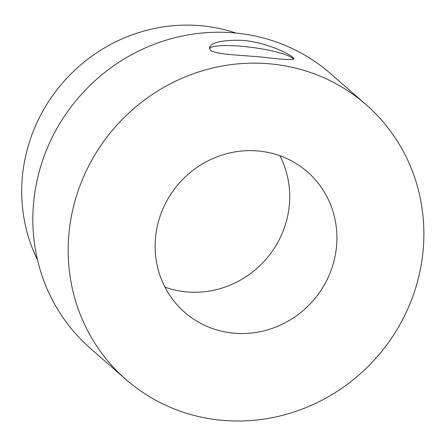 <?xml version="1.0" encoding="UTF-8"?>
<svg xmlns="http://www.w3.org/2000/svg" width="446" height="446" viewBox="0 0 446 446"><rect width="100%" height="100%" fill="white"/><g stroke="black" fill="none" stroke-linecap="round" stroke-linejoin="round"><path stroke-width="0.67" d="M235.979 33.065A162.171 154.834 131.2 0 0 200.616 25.695A162.171 154.834 131.2 0 0 51.652 96.988A162.171 154.834 131.2 0 0 37.542 260.018M261.78 57.055C239.887 55.07 215.033 54.568 210.467 50.03L209.425 47.778C211.488 42.236 222.587 39.772 242.719 40.385C268.436 42.403 295.146 56.503 293.853 58.894C292.359 60.121 281.666 59.508 261.78 57.055M293.507 59.351A42.576 7.242 7.5 0 0 251.678 47.382A42.576 7.242 7.5 0 0 209.469 48.542M164.964 287.157A93.264 89.049 131.2 0 0 265.855 259.416A93.264 89.049 131.2 0 0 279.882 155.726M155.922 234.178A93.264 89.049 -48.8 0 1 214.983 157.639A93.264 89.049 -48.8 0 1 307.417 171.866A93.264 89.049 -48.8 0 1 313.059 300.693A93.264 89.049 -48.8 0 1 184.633 312.289A93.264 89.049 -48.8 0 1 155.922 234.178M366.138 104.71L330.793 73.802A182.475 174.224 131.2 0 0 234.15 32.892A182.475 174.224 131.2 0 0 49.539 142.965A182.475 174.224 131.2 0 0 90.566 348.543L125.911 379.451A182.475 174.224 131.2 0 0 377.182 356.761A182.475 174.224 131.2 0 0 366.138 104.71A182.475 174.224 131.2 0 0 269.495 63.8A182.475 174.224 131.2 0 0 84.885 173.873A182.475 174.224 131.2 0 0 125.911 379.451"/></g></svg>
